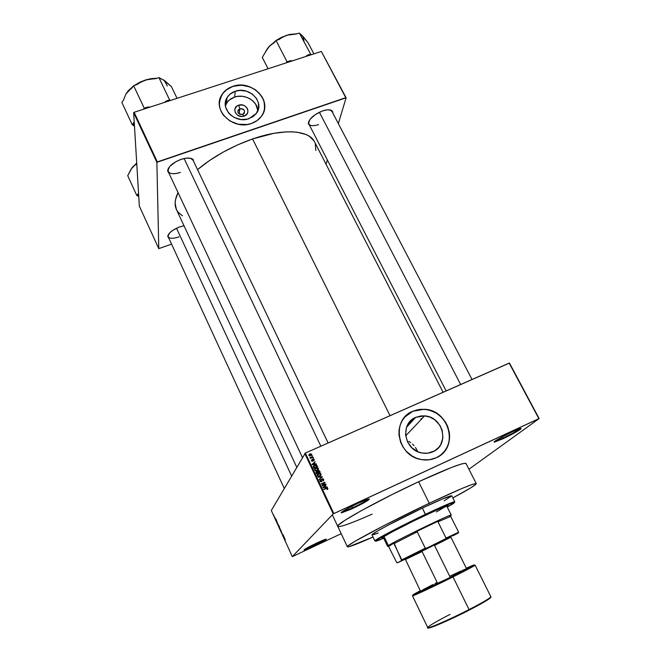 <?xml version="1.0" encoding="UTF-8"?>
<svg xmlns="http://www.w3.org/2000/svg" width="661" height="661" viewBox="0 0 661 661"><rect width="100%" height="100%" fill="white"/><g stroke="black" fill="none" stroke-linecap="round" stroke-linejoin="round"><path stroke-width="0.99" d="M494.758 441.325L502.93 438.103L503.021 438.722L494.602 442.069C491.536 442.696 502.682 436.227 512.482 431.732L499.683 438.251L494.188 442.027L503.021 438.722L515.506 432.368L520.298 429.427L520.901 428.419L512.482 431.732C518.935 428.791 521.777 427.832 521.008 428.849C518.125 431.088 512.135 434.384 503.021 438.722L502.93 438.103L494.758 441.325M304.663 549.349L313.372 545.713L313.504 546.193L304.209 550.01C303.829 549.555 308.051 547.201 316.867 542.954L303.994 549.993L311.405 547.159L323.345 541.21L326.179 539.417L325.319 539.359L316.867 542.954C323.452 539.913 326.567 538.732 326.204 539.401L313.504 546.193L313.372 545.713L304.663 549.349M341.696 512.068L352.462 507.879L352.61 508.499L341.605 512.845C340.622 512.201 346.108 508.995 358.072 503.244L345.141 509.854L341.117 512.754L349.983 509.697L365.227 502.054L369.144 499.493L369.218 498.939L368.441 499.055L358.072 503.244C366.31 499.509 370.02 498.245 369.202 499.443C366.706 501.426 361.179 504.45 352.61 508.499L352.462 507.879L341.696 512.068M239.827 108.718C236.679 111.998 237.63 113.899 242.67 114.444L244.074 116.072C236.415 118.955 230.755 107.52 238.671 105.206L239.827 108.718L239.183 113.923L239.827 108.718C243.612 108.528 245.099 110.032 244.281 113.246L242.67 114.444C238.918 114.65 237.415 113.163 238.175 109.966L239.827 108.718L238.671 105.206L242.48 105L244.884 105.942L246.76 107.594L247.817 109.709L247.892 111.965L246.974 114.031L244.074 116.072L241.554 116.443L237.828 115.344L235.308 112.659L234.829 109.296L236.555 106.388L238.671 105.206C246.28 102.364 251.965 113.717 244.074 116.072L242.67 114.444C245.809 111.164 244.859 109.255 239.827 108.718M234.622 97.084C231.011 98.315 228.293 100.431 226.475 103.43L225.409 105.743L227.334 102.141L229.342 100.026L234.622 97.084L235.275 91.268L234.622 97.084C244.62 93.441 257.501 100.968 257.873 110.676L255.708 104.289L252.7 100.803L250.147 98.935L247.255 97.506L242.529 96.324L237.696 96.366L234.622 97.084M248.949 118.699C235.448 123.954 219.667 108.71 227.045 97.654C228.88 94.639 231.623 92.507 235.275 91.268L239.993 90.4L246.479 91.177L252.287 94.036L256.567 98.555L258.36 102.62L258.575 108.313L256.278 113.518L253.097 116.609L247.421 119.137L240.91 119.509L234.564 117.641L230.515 114.94L228.359 112.634L225.698 107.256L225.343 102.951L225.913 100.158L227.103 97.555L229.945 94.226L235.275 91.268C249.337 85.93 265.177 102.438 256.369 113.395L248.949 118.699M264.64 107.603L264.086 101.811L262.665 98.084L259.087 93.036L254.064 89.012L250.114 87.07L243.669 85.451L239.257 85.294L232.879 86.459C227.814 88.177 224.038 91.144 221.559 95.374L219.411 102.24L220.187 98.472L222.914 93.333L227.268 89.21L232.879 86.459C248.222 80.816 267.49 94.581 264.466 109.106M251.411 123.491C233.259 130.581 211.908 110.238 221.567 95.258C224.046 91.036 227.822 88.062 232.887 86.343L225.665 90.334L221.815 94.837L220.196 98.357L219.353 104.083L219.882 107.974L221.278 111.759L223.476 115.278L229.937 120.996L238.274 124.243L247.173 124.508L251.411 123.491L257.022 120.641L261.318 116.443L263.276 113.081L264.408 109.404L264.507 103.628L263.491 99.811L261.665 96.2L255.89 90.103L250.131 86.963L241.472 85.17L232.887 86.343C252.072 79.097 273.522 101.761 261.235 116.559C258.806 119.748 255.526 122.054 251.411 123.491M432.988 451.719C429.559 453.256 425.924 453.686 422.073 453.016C404.185 450.554 399.566 423.494 415.695 417.355L406.523 427.32L415.695 417.355L420.875 415.943L424.519 415.885L429.914 417.116L434.831 419.834L439.929 425.353L442.234 430.468L442.903 437.756L440.747 444.589L438.689 447.489L434.574 450.893L427.766 453.19L422.239 453.041L418.62 452.041L412.167 448.067L407.589 442.011L405.573 434.831L406.424 427.617L409.985 421.487L415.695 417.355L424.602 415.893C443.134 416.529 450.001 444.87 432.988 451.719M442.102 453.843L445.283 450.215L447.637 445.993L449.1 441.35L449.596 436.458L449.133 431.501L446.671 424.362L443.952 420.065L440.49 416.323L436.417 413.274L431.881 411.035L427.064 409.688L422.123 409.283L417.273 409.837L412.671 411.332L404.697 417.165L408.506 413.72L412.72 411.274L424.304 409.283C449.53 409.696 459.378 448.348 436.136 457.817C431.336 459.973 426.246 460.535 420.875 459.494C396.831 455.735 391.089 419.429 412.72 411.274L408.556 413.662L404.978 416.851L402.136 420.726L400.136 425.139L399.07 429.923L398.963 434.905L400.649 442.3L402.937 446.902L406.052 451.033L412.026 455.983L416.637 458.271L421.553 459.626L429.055 459.825L436.136 457.817L440.309 455.338L443.845 452.066L446.629 448.117L448.546 443.663L449.53 438.871L449.546 433.922L447.778 426.618L445.473 422.098L442.366 418.058L436.475 413.216L429.551 410.184L424.651 409.308L419.727 409.382L412.72 411.274L424.304 409.283M318.602 124.582C313.496 126.226 310.24 126.011 308.844 123.962L308.869 121.211L308.332 123.516C309.191 118.683 313.934 114.477 322.576 110.899L315.421 114.477L310.075 119.286L308.348 123.657L309.745 125.714L308.332 123.516M168.357 168.373L167.902 170.323C168.729 173.967 172.918 174.661 180.478 172.405C174.05 174.413 169.943 174.116 168.167 171.513L168.357 168.373M169.067 173.438L167.621 170.91C168.39 166.473 172.843 162.639 180.99 159.4L175.876 161.681L169.869 166.291L167.621 170.869L169.067 173.438M178.982 236.861C173.215 238.778 169.604 238.737 168.15 236.729L168.233 234.771L167.745 236.481C168.415 233.06 172.298 229.904 179.395 227.004L172.918 230.235L169.695 232.854L167.745 236.456L168.852 238.257L167.745 236.481M312.446 461.304L313.116 459.519L313.826 459.635L313.793 460.783L314.305 459.651L312.851 459.213L312.223 460.965L311.876 459.692L311.554 460.973L312.752 461.13M351.718 506.318L352.462 507.879L351.718 506.318M312.967 544.829L313.372 545.713L312.967 544.829M502.269 436.83L502.93 438.103L502.269 436.83M313.975 140.834L309.323 136.24L305.993 134.505L297.45 132.283L292.302 131.836L286.626 131.853L273.935 133.307L252.576 138.959L390.031 415.67L252.576 138.959L237.729 144.825L223.211 152.088L209.711 160.383L197.532 169.604C213.156 156.64 231.507 146.42 252.576 138.959C283.511 128.168 309.166 130.159 314.52 141.793L443.093 392.262M372.126 514.142C351.231 523.372 339.771 527.453 337.763 526.379C334.582 524.702 377.605 500.699 418.595 481.745C447.96 468.285 463.766 462.221 466.03 463.543L476.275 483.637C476.036 484.926 468.219 489.685 452.835 497.923L470.789 487.835L475.78 484.414L476.135 483.538L471.962 484.546L462.221 488.372L429.262 503.269L418.595 481.745L391.857 494.659L361.542 510.54L344.959 520.281L338.738 524.817L337.763 526.379M509.474 363.063L539.145 418.587L468.93 469.227L539.145 418.587L509.185 363.104L538.864 418.661L333.846 513.564L305.357 453.041L509.474 363.063M304.746 453.396L333.218 513.903L292.319 556.628L271.299 510.499L305.357 453.041L509.185 363.104L539.145 418.587L333.218 513.903L333.846 513.564L305.357 453.041L271.299 510.499L292.319 556.628L333.218 513.903L304.746 453.396M273.687 515.059L274.059 515.894L273.687 515.059M274.778 517.241L275.183 518.191L274.778 517.241M278.826 526.693L279.198 527.503L279.52 527.04L278.719 525.545L279.198 527.503L279.52 527.04L278.694 525.561L278.826 526.693M281.074 530.436L280.371 530.072L281.099 530.634L281.214 531.923L281.074 530.436L280.371 530.072L281.099 530.634L281.214 531.923L281.074 530.436M283.635 536.054L282.999 534.658L282.66 535.104L283.412 536.749L283.751 536.311L283.048 535.013L283.412 536.749L283.635 536.054M284.775 538.938L285.312 540.095L284.775 538.938M284.635 538.261L283.891 536.616L284.056 538.17L284.767 538.533L283.891 536.616L284.056 538.17L284.635 538.261M281.462 532.122L282.14 533.683L281.462 532.122M276.571 520.554L275.827 518.926L276.017 520.513L276.695 520.827L275.827 518.926L276.017 520.513L276.571 520.554M341.2 533.683L292.319 556.628L341.2 533.683M312.322 455.569L311.951 456.148L312.322 455.569M313.421 457.899L313.05 458.47L313.421 457.899M316.206 463.799L314.958 464.005L314.405 462.824L315.206 461.684L312 464.419L316.379 464.162L314.958 464.005L314.405 462.824L315.206 461.684L312.166 464.782L316.206 463.799M318.329 469.657L318.412 468.343L317.222 467.674L315.314 468.302L314.512 469.607L315.454 470.806L317.536 470.401L318.445 468.418L317.42 467.699L315.925 467.955L314.628 470.128L315.413 470.797L317.206 470.566L318.329 469.657M320.973 475.276L321.097 474.028L319.874 473.284L317.958 473.912L317.156 475.226L318.28 476.474L320.18 476.019L321.097 474.028L320.064 473.309L318.569 473.565L317.272 475.746L318.032 476.407L319.858 476.184L320.973 475.276M323.634 479.407L322.047 478.82L321.453 479.448L321.444 481.167L320.337 481.101L320.469 479.655L319.792 481.084L320.469 481.778L321.502 481.613L321.882 479.506L322.568 479.093L323.279 479.927L322.915 481.109L323.766 480.043L323.634 479.407L323.287 479.861L323.336 480.836L323.634 479.407L322.965 478.762L322.047 478.82L321.172 481.357L320.271 480.985L320.469 479.655L319.841 481.191L321.32 481.704L322.221 479.159L323.179 479.572L322.915 481.109L323.634 479.407M327.104 486.876L325.848 487.083L325.286 485.893L326.088 484.736L322.882 487.521L327.278 487.24L325.848 487.083L325.286 485.893L326.088 484.736L322.882 487.521L327.104 486.876M327.848 489L327.112 487.876L323.708 489.28L327.021 488.272L327.451 488.653L327.046 489.611L327.848 489L327.418 487.925L323.708 489.28L326.955 488.281L327.41 488.52L327.046 489.611L327.848 489M325.741 483.992L322.758 485.348L324.882 482.183L321.155 483.869L324.311 482.861L322.18 486.025L325.906 484.339L322.758 485.348L325.055 482.547L321.155 483.869L324.311 482.861L322.18 486.025L325.741 483.992M322.287 476.672L318.057 477.275L321.94 477.06L319.197 479.704L322.287 476.672L322.047 477.341L322.287 476.672L318.057 477.275L321.94 477.06L319.197 479.704L322.287 476.672M319.693 471.186L318.561 470.508L316.123 471.723L316.47 473.912L320.197 472.243L319.065 470.541L316.462 471.491L315.975 472.855L316.47 473.912L320.197 472.243L319.693 471.186M317.073 465.641L315.958 464.881L313.826 465.633L313.19 466.633L313.826 468.302L317.544 466.641L316.338 464.939L314.586 465.187L313.19 466.773L313.826 468.302L317.544 466.641L317.073 465.641M312.959 456.925L310.001 457.693L310.695 457.933L310.422 458.461L313.124 457.263L310.017 457.354L310.695 457.933L310.422 458.461L312.959 456.925M311.695 454.124L309.943 453.76L308.869 455.297L309.48 455.859L310.744 455.685L311.695 454.124L311.43 455.247L311.695 454.124L309.827 453.81L308.902 455.363L309.513 455.867L310.744 455.685L311.695 454.124M411.605 421.801L409.432 422.586M417.521 451.413L416.57 449.373L417.521 451.413M415.397 447.431L416.57 449.373L415.397 447.431M412.456 444.018L414.026 445.646L412.456 444.018M408.886 441.391L410.737 442.589L408.886 441.391M422.106 418.52L420.817 418.851M133.654 112.709L156.864 162.333L158.789 248.627L139.339 206.108L133.654 112.709L134.125 112.279L321.345 51.442L345.761 97.671L157.343 161.92L134.125 112.279L321.345 51.442L346.116 97.787L338.333 123.566L346.116 97.787L321.345 51.442L346.116 97.787L156.864 162.333L157.343 161.92L134.125 112.279L133.654 112.709L139.339 206.108L158.789 248.627L156.864 162.333L133.654 112.709M171.563 244.132L158.789 248.627L171.563 244.132M327.352 159.945L326.047 164.25L327.352 159.945M184.006 225.773L179.395 227.004L184.006 225.773M193.921 162.044L193.07 159.508L190.31 158.235L186.071 158.186L180.99 159.4C186.534 157.632 190.5 157.615 192.88 159.334L193.921 162.044M332.888 113.147L332.599 111.544L330.64 110.081L327.121 109.85L322.576 110.899C326.931 109.486 330.029 109.42 331.896 110.709L332.888 113.147M315.851 150.51L315.297 143.635M176.396 209.463C174.273 204.902 174.826 199.267 178.049 192.566L175.529 199.663L175.132 203.249L176.396 209.463L296.698 467.137M176.421 209.512L178.065 212.131L182.469 215.85M331.896 110.709L329.723 109.875L331.971 111.395L472.037 379.497M192.88 159.334L190.442 158.26L193.004 160.127L328.12 442.994M466.055 463.807L465.038 463.262L461.502 463.972L451.62 467.41L418.595 481.745L429.262 503.269C458.66 489.487 474.334 482.943 476.275 483.637M520.298 428.543C517.646 430.666 511.854 433.856 502.93 438.103C511.713 433.922 517.489 430.749 520.257 428.592L520.298 428.543M325.41 539.326L313.372 545.713L325.41 539.326M368.549 499.03C366.409 500.864 361.055 503.814 352.462 507.879C360.716 503.979 366.037 501.071 368.433 499.154L368.549 499.03M441.408 454.462L441.399 454.471C458.519 441.168 446.282 409.787 424.246 409.341M323.816 489.504L326.798 488.314L323.816 489.504M327.451 488.686L327.856 488.339L327.55 489.322L327.451 488.686M322.932 487.62L326.088 484.736L322.932 487.62M324.956 486.314L325.286 485.893L324.956 486.314M325.518 487.504L325.848 487.083L325.518 487.504M325.361 487.165L323.047 487.876L324.906 486.207L325.03 487.578L325.361 487.165L323.345 487.504L324.906 486.207L325.361 487.165M322.014 485.678L324.311 482.861L322.014 485.678M321.271 484.108L324.882 482.183L324.708 482.976L321.271 484.108M322.419 485.794L325.394 484.439L322.419 485.794M321.857 479.63L321.618 481.307M319.965 481.398L320.271 480.985L319.965 481.398M320.833 481.811L321.403 481.208M321.461 479.423L322.047 478.82L321.461 479.423M321.618 481.2L321.808 479.655M319.098 479.489L321.94 477.06L319.098 479.489M317.288 474.672L318.569 473.565L318.238 474.036L319.065 473.78L317.767 474.284M320.734 474.449L320.725 475.598L320.734 474.449M317.313 475.829L317.619 474.904L317.313 475.829M320.329 475.449L318.916 476.474L319.701 475.846L317.412 475.97L317.941 474.441L320.081 473.73L320.659 474.226L319.37 476.308L320.197 475.689M315.867 472.136L316.462 471.491L315.867 472.136M317.966 473.152L319.263 472.574L317.966 473.152M317.842 471.508L317.511 472.037M317.528 473.35L316.429 473.83L316.685 471.805L317.553 472.235L317.528 473.35M319.602 472.094L317.66 472.458L318.28 470.979L319.04 471.045L319.602 472.094L318.296 472.681L317.842 471.557L318.47 470.913L319.602 472.094M316.743 473.375L316.313 472.218L317.123 471.747L317.858 472.879L316.743 473.375M314.628 469.095L315.132 468.682M318.081 468.839L318.098 469.946L318.081 468.839M314.677 470.219L314.975 469.302L314.677 470.219M317.387 470.268L316.363 470.839L317.057 470.227L314.768 470.359L315.297 468.823L317.42 468.12L318.015 468.616L316.726 470.698L317.701 469.814M313.587 466.575L315.718 465.261L316.66 465.881L316.627 466.972L317.09 466.848L313.801 468.236L314.099 467.765L313.818 467.162L313.512 467.624L313.661 466.641L313.355 467.021M313.256 466.352L315.024 465.418L313.331 466.278M312.075 464.576L315.206 461.684L312.075 464.576M314.099 463.295L314.405 462.824L314.099 463.295M314.471 464.08L312.223 464.774L314.025 463.13L314.206 464.476L312.463 464.402L314.025 463.13L314.471 464.08M313.793 460.783L314.264 459.569L314.033 460.61L314.264 459.569L313.702 459.065L313.008 459.139L312.389 460.932L311.876 459.692L311.471 460.824L312.603 461.254L313.554 459.42L313.793 460.783M312.777 460.031L312.752 461.171L312.711 460.139M311.381 460.312L311.876 459.692L311.554 460.692M312.496 459.734L313.008 459.139L312.496 459.734M310.397 458.412L310.695 457.933L310.397 458.412M310.05 457.8L310.447 457.28L310.05 457.8M310.505 458.238L312.645 457.429L310.505 458.238M308.844 454.751L309.976 454.157L308.844 454.743M310.579 455.346L309.051 455.586L310.009 454.14L310.926 453.991L311.306 454.281L310.273 455.85L310.579 455.346L309.538 455.446L309.249 454.842L310.521 453.975L311.356 454.462L310.579 455.346M310.273 455.85L311.042 455.082M317.71 475.548L318.718 473.912L320.659 474.226L319.701 475.846L318.346 476.069L317.71 475.548M315.066 469.93L315.115 469.062L316.074 468.302L318.015 468.616L317.057 470.227L315.975 470.492L315.066 469.93M314.099 467.765L314.049 465.947L316.412 465.493L316.95 466.492L314.099 467.765M284.974 539.029L284.544 539.227L284.974 539.029M284.023 537.847L284.073 537.368L284.023 537.847M283.726 536.269L283.288 536.468L283.726 536.269M282.784 535.36L282.999 534.658L282.784 535.36M283.106 534.898L282.66 535.104L283.106 534.898M280.338 529.395L279.653 527.908L280.355 529.362M279.215 527.048L278.719 526.098L279.215 527.048M278.925 525.776L279.463 526.9L278.744 526.106M278.38 525.09L277.719 523.586L278.38 525.09M277.405 522.529L276.744 521.455L277.405 522.529M428.477 503.814L430.014 502.996L428.477 503.814M446.778 506.161L447.505 505.648L446.778 506.161M423.825 516.051C438.97 508.896 447.092 505.409 448.191 505.599L447.001 506.615L448.199 505.624L446.745 505.88L438.218 509.4L413.819 520.893L392.535 531.708L382.744 537.286L382.008 538.104L383.463 537.74L381.926 538.054C380.719 537.682 403.111 525.883 423.825 516.051M371.994 534.799L377.109 531.254L387.61 525.454L422.379 508.086L425.577 514.894C440.061 508.02 449.323 503.93 453.363 502.624C456.007 501.881 453.975 503.385 447.257 507.119L454.338 502.781L449.901 503.897L413.571 520.694L378.918 538.74L375.671 541.21L383.711 538.252C376.638 541.276 374.2 541.962 376.415 540.326C380.24 537.467 404.226 525.032 425.577 514.894L425.461 514.324C403.863 524.578 379.588 537.178 375.737 540.07C374.589 540.896 374.589 541.152 375.745 540.847L374.878 540.913C373.366 540.475 400.392 526.222 425.461 514.324L422.379 508.086C397.327 519.91 370.408 534.286 371.994 534.881L374.878 540.913M373.019 537.021C357.08 544.127 348.529 547.382 347.364 546.796C344.563 545.978 388.189 522.628 429.262 503.269L383.116 526.057L354.924 541.351L348.479 545.507L347.356 546.763L348.719 546.779L373.019 537.021M446.547 505.946L436.376 511.936M422.379 508.086L442.54 498.948L451.769 495.8C450.422 495.428 440.631 499.518 422.379 508.086M451.777 495.849L444.134 500.873M378.249 532.956L373.523 534.691M425.461 514.324C443.713 505.706 453.479 501.517 454.768 501.773L454.181 502.418C455.14 501.691 454.933 501.534 453.57 501.939C449.497 503.252 440.127 507.375 425.461 514.324M382.389 537.55L383.24 537.286L382.389 537.55M446.018 506.409L445.274 506.913M313.901 53.863L308.026 42.684L313.901 53.863M265.772 51.244L268.283 47.427L275.943 40.552L268.283 47.427L262.268 57.375L268.077 68.752L262.268 57.375L268.283 47.427L271.076 44.659L274.183 42.717L276.017 40.461L287.056 61.795L290.146 60.787L287.386 62.481L290.146 60.787L292.666 60.762L290.146 60.787L287.056 61.795L276.017 40.461L279.107 39.478L282.759 36.983L286.915 35.182L296.302 34.017L299.359 33.05L311.009 54.805L299.359 33.05L302.936 36.38L308.026 42.684L301.788 35.388M307.39 55.194L305.605 56.557L307.39 55.194L309.778 55.202L307.39 55.194L310.455 54.194L307.39 55.194M287.056 61.795L286.13 62.886L287.056 61.795M303.754 37.578L301.507 35.207M265.441 51.955L269.638 45.931L274.183 42.717L276.017 40.461L279.107 39.478L282.759 36.983L286.915 35.182L296.921 33.827L289.526 34.455L281.594 37.297L276.141 40.42L286.915 35.182L296.302 34.017L299.359 33.05L302.936 36.38L304.192 42.13M319.379 112.213L460.659 384.512L319.379 112.213M320.858 446.192L184.089 158.533L320.858 446.192M291.575 475.887L176.504 228.21L291.575 475.887M450.009 515.944C451.537 515.01 451.603 514.779 450.224 515.266C444.151 517.15 393.782 541.813 388.371 545.556L389.04 545.812L394.039 542.995L388.271 546.498L394.039 542.995L401.648 560.528L397.286 562.875L396.724 562.594L388.585 546.449L389.04 545.812L388.321 545.589C386.809 546.581 387.528 546.457 390.494 545.234L387.536 546.234L388.371 545.556L384.008 536.476L388.371 545.556C394.7 541.219 452.884 512.977 451.215 515.035L446.654 505.913M415.719 531.94L439.011 520.761L415.719 531.94L439.011 520.761L437.987 521.835L450.728 516.39L450.876 515.704L449.91 516.282L450.876 515.704L450.728 516.39L437.987 521.835L446.043 538.087L444.861 539.252L426.923 547.977L425.254 548.192L417.231 531.799L415.719 531.94L439.011 520.761L437.987 521.835L446.043 538.087L458.627 532.212L450.728 516.39L458.627 532.212L397.286 562.875L405.548 559.057L397.286 562.875L396.724 562.594L388.585 546.449L394.039 542.995L393.964 543.656L417.231 531.799L415.719 531.94M453.099 535.716L458.428 532.906L458.627 532.212L458.428 532.906L444.861 539.252L457.404 533.32L453.099 535.716M417.231 531.799L393.964 543.656L401.772 559.867L425.254 548.192L417.231 531.799M425.254 548.192L401.772 559.867L401.648 560.528L426.923 547.977L425.254 548.192M474.292 565.023L475.094 565.13L490.842 596.668C491.057 597.924 477.259 605.41 469.07 609.574L469.161 610.111L469.07 609.574C483.249 602.229 490.512 597.932 490.842 596.668C492.28 597.304 485.067 601.766 469.203 610.07C447.406 621.381 425.015 630.487 427.75 627.578C427.527 629.148 449.662 619.555 469.07 609.574L452.983 576.913C461.147 572.856 474.995 565.758 475.094 565.13L452.983 576.913L469.07 609.574C459.544 614.656 428.84 629.049 427.75 627.578C427.717 626.165 442.209 618.382 450.083 614.391M469.178 610.103C477.143 606.054 490.412 598.858 490.636 597.428M466.311 568.212C485.521 559.454 465.129 570.352 452.603 576.483L452.983 576.913C433.624 586.604 411.943 596.693 412.481 595.809C413.125 596.346 443.44 581.771 452.983 576.913L452.603 576.483L415.852 593.975L413.001 594.817L420.297 590.752C410.522 595.9 410.564 596.305 420.404 591.959L463.477 570.972L474.325 564.998L466.311 568.212M433.98 544.631L434.211 545.11L433.98 544.631L405.457 558.859L433.98 544.631M435.062 583.473L437.152 582.432L422.073 551.547L405.895 559.28M450.893 537.178L466.559 568.708L450.248 577.384C436.086 584.464 420.173 591.884 420.536 591.256L450.248 577.384L434.343 545.044L450.893 537.178L434.343 545.044L450.248 577.384L466.559 568.708L462.493 570.303M461.147 570.914L450.199 576.045M433.054 584.489L421.735 590.438M490.272 597.965L472.103 608.591M466.121 611.656L442.044 623.05L428.906 627.95M434.343 545.044L405.226 559.553L434.343 545.044M405.466 559.47L420.536 591.256M450.785 537.261L435.021 545.201M421.974 551.026L406.11 558.603M450.422 537.36L450.207 536.939L434.665 544.804M414.059 594.71L412.481 595.809L427.75 627.578M428.46 627.661C427.477 630.206 459.511 615.3 469.161 610.111M160.606 78.824L158.929 77.626L169.613 99.927L170.422 100.48L169.613 99.927L158.929 77.626L155.624 78.676L150.501 78.915L145.536 79.981L134.315 85.443L139.884 82.228L145.536 79.981L156.839 78.287L151.212 78.634L145.536 79.981L141.008 81.923L136.976 84.591L133.621 85.657L144.23 108.164L147.585 107.074L144.8 108.809L147.585 107.074L150.27 107.024L147.585 107.074L144.23 108.164L133.621 85.657L132.051 87.905L128.085 91.003L126.02 93.895L133.241 86.203L128.416 90.582L125.854 94.193L123.384 100.282L121.855 102.455L132.2 124.656L133.753 122.525L133.679 124.177L134.373 124.442L133.679 124.177L134.241 122.285L132.2 124.656L134.472 126.193L133.679 124.177L133.952 125.697L132.2 124.656L121.855 102.455L123.384 100.282L125.854 94.193L128.085 91.003L132.051 87.905L133.621 85.657L136.976 84.591L141.008 81.923L147.998 79.328L155.624 78.676L158.929 77.626L164.457 80.518L171.389 86.55L177.057 98.324L171.389 86.55L162.887 79.609M166.299 101.001L164.308 102.472L166.299 101.001L169.084 100.918L166.299 101.001L169.613 99.927L166.299 101.001M144.23 108.164L143.437 109.247L144.23 108.164M165.704 81.633L164.267 80.386L167.34 85.996M161.408 78.956L164.267 80.386M131.159 169.051L136.728 163.127L132.183 167.53L127.722 175.694L136.786 195.491L138.306 196.193L138.579 193.59L136.786 195.491L127.722 175.694L130.878 169.571M133.208 166.349L136.769 163.903L133.208 166.349M138.306 196.193L138.76 196.581L138.157 193.772L136.786 195.491L138.306 196.193M494.825 441.317L494.602 442.069M304.366 549.555L304.209 550.01M341.861 512.052L341.605 512.845M237.902 112.254L238.175 109.966M226.475 103.43L227.045 97.654M167.902 170.323L167.621 170.91M424.602 415.893L405.68 435.839M368.433 499.154L369.202 499.443M325.757 539.227L326.204 539.401M520.257 428.592L521.008 428.849M375.737 540.07L376.415 540.326M332.334 514.828L347.364 546.787M451.769 495.8L454.768 501.773M453.57 501.939L453.363 502.624M308.844 123.962L446.134 390.924M302.391 457.42L168.167 171.513M168.15 236.729L284.247 488.388M388.321 545.589L388.999 545.846M383.124 537.038L387.536 546.234M450.224 515.266L449.794 516.638M457.61 532.626L457.404 533.32M405.664 559.289L405.457 558.859M412.885 595.107L412.481 595.809"/></g></svg>
